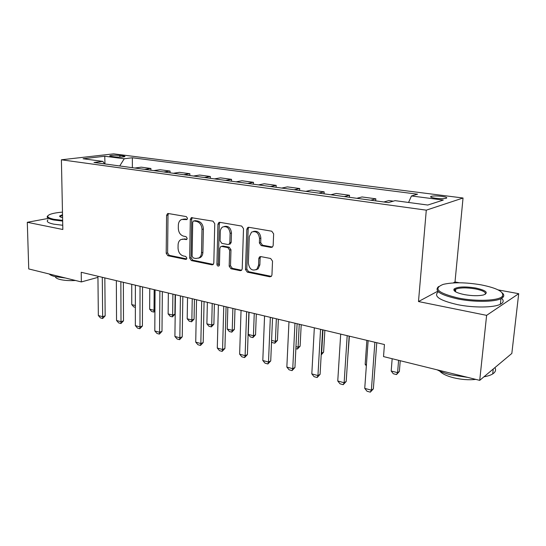 <?xml version="1.0" encoding="UTF-8"?>
<svg xmlns="http://www.w3.org/2000/svg" width="546" height="546" viewBox="0 0 546 546"><rect width="100%" height="100%" fill="white"/><g stroke="black" fill="none" stroke-linecap="round" stroke-linejoin="round"><path stroke-width="0.82" d="M187.51 218.325L186.322 216.605L168.27 213.513L167.602 213.575L166.578 215.363L166.202 253.276L167.834 255.705L185.66 259.391L186.316 259.282L186.875 258.156L185.708 256.429L183.367 255.951C180.084 254.873 178.317 252.252 178.051 248.102L178.092 244.929C178.194 242.349 179.149 240.554 180.944 239.537L183.613 239.182L186.568 239.544L187.189 238.356L186.015 236.63L183.661 236.193C180.364 235.155 178.576 232.541 178.31 228.344L178.351 225.136C178.481 222.345 179.545 220.461 181.538 219.485L186.807 219.574L187.51 218.325M441.748 196.348C436.943 195.816 433.394 195.823 431.108 196.355C429.763 196.983 431.258 197.618 435.578 198.259C440.404 198.792 443.973 198.799 446.287 198.259C447.624 197.618 446.116 196.976 441.748 196.348M271.096 247.427L272.461 247.058L273.164 245.495L273.642 233.865L271.758 231.211L248.812 227.286L247.72 227.498L246.833 229.231L245.488 269.533L247.297 272.133L269.901 276.808L271.396 276.351L271.949 274.959L272.522 261.145L270.645 258.49L260.817 256.6L259.486 256.941L258.804 258.476L258.551 265.274L256.859 269.239C252.279 271.307 249.447 269.308 248.355 263.24L249.263 236.657L251.542 232.125C256.006 230.658 258.674 232.78 259.541 238.493L259.377 242.984L261.227 245.611L271.096 247.427L272.488 247.038M437.762 291.209L418.489 301.549L486.616 315.356L479.716 380.35L511.834 353.439L518.7 293.693L498.143 289.906M418.489 301.549L426.29 210.162L61.398 159.794L113.609 153.849L463.035 198.007L426.29 210.162M47.946 218.475L27.3 222.297L62.831 229.497L61.398 159.794M27.3 222.297L28.74 268.932L81.361 281.934L97.939 277.361M479.716 380.35L383.524 356.586L384.439 344.533L81.218 272.277L81.361 281.934M214.755 223.689L213.001 221.164L191.325 217.677L190.315 219.465L189.667 258.087L191.346 260.565L211.978 264.83L213.07 264.612L213.814 263.035L214.755 223.689M219.799 222.324L241.694 226.071L243.509 228.658L242.212 268.857L241.544 270.366L240.274 270.68L230.944 268.748L229.177 266.189L229.634 250.157L227.853 247.597L221.737 246.43L220.693 246.628L219.867 248.28L219.444 264.851L218.932 265.943C217.834 266.325 217.165 265.786 216.926 264.332L217.922 224.235L218.891 222.461L219.799 222.324M111.602 156.449L114.749 156.859C119.144 157.255 122.488 157.187 124.775 156.647C125.321 156.368 124.741 156.108 123.041 155.876L119.902 155.48C115.527 155.084 112.196 155.16 109.917 155.699C109.384 155.972 109.944 156.224 111.602 156.449M104.771 163.93L102.784 161.384L94.001 162.462L388.315 202.6L395.086 200.655L427.743 205.043L443.284 200.075L411.459 195.953L417.574 194.199L132.357 157.767L124.256 158.763L119.717 165.97M102.784 161.384L83.088 158.743L104.75 156.238L124.256 158.763M486.616 315.356L518.7 293.693M459.466 282.78L455.009 281.961L463.035 198.007M132.357 167.69L132.357 157.767M150.901 170.222L150.908 168.475L141.189 167.165L134.848 168.031M170.052 172.836L170.072 171.062L160.026 169.704L153.754 170.611M189.844 175.532L189.878 173.73L179.498 172.331L173.3 173.28M210.312 178.324L210.353 176.495L199.618 175.048L193.502 176.03M231.49 181.211L231.538 179.347L220.434 177.853L214.414 178.883M253.405 184.2L253.474 182.309L241.974 180.76L236.056 181.838M276.112 187.298L276.194 185.374L264.278 183.763L258.476 184.896M299.652 190.506L299.74 188.547L287.394 186.882L281.716 188.063M324.058 193.837L324.167 191.844L311.356 190.117L305.821 191.353M349.392 197.29L349.522 195.263L336.22 193.468L330.835 194.765M375.703 200.88L375.846 198.812L362.032 196.949L356.825 198.307M393.304 201.167L388.854 200.566L383.831 201.993M150.908 168.475L144.601 169.362M170.072 171.062L163.834 171.983M189.878 173.73L183.722 174.7M210.353 176.495L204.286 177.505M231.538 179.347L225.573 180.405M253.474 182.309L247.611 183.415M276.194 185.374L270.454 186.527M299.74 188.547L294.137 189.755M324.167 191.844L318.714 193.107M349.522 195.263L344.226 196.587M375.846 198.812L370.734 200.205M408.558 202.47L411.459 195.953M104.982 163.957L104.75 156.238M455.009 281.961L453.194 282.93M455.644 290.185L453.842 290.09M187.223 219.239L182.965 219.164M182.494 239.114L186.95 239.196M168.571 213.568L167.997 215.056L167.608 252.9L169.24 255.323L186.671 258.913M192.322 217.629L191.707 219.144L191.052 257.698L192.731 260.162L213.302 264.407M193.953 220.966L193.4 221.034L192.704 222.277L192.117 256.245L193.298 257.978L195.802 258.49L198.962 257.937C200.559 256.859 201.406 255.139 201.515 252.764L201.986 229.375C201.727 225.075 199.891 222.42 196.492 221.403L193.953 220.966L195.345 220.645L193.762 220.953M198.56 258.162L200.334 257.541C201.931 256.47 202.784 254.743 202.887 252.375L201.515 252.764M195.345 220.645L197.884 221.082C201.283 222.092 203.112 224.747 203.371 229.033L202.887 252.375M240.274 270.68L241.605 270.243L232.282 268.318L230.944 268.748M221.485 246.403L223.096 246.048L229.204 247.208L230.978 249.761L230.514 265.765L232.282 268.318M219.942 222.352L219.294 223.901L218.284 263.916L219.239 265.602M230.112 233.354C229.368 228.037 226.924 225.901 222.788 226.938C221.239 227.866 220.407 229.422 220.297 231.6L220.058 240.813L221.819 243.352L227.941 244.506L229.02 244.294L229.846 242.636L230.112 233.354L231.463 232.999C230.801 227.873 228.446 225.696 224.406 226.467M229.532 244.151L230.371 243.912L231.197 242.26L229.846 242.636M231.463 232.999L231.197 242.26M253.44 231.443C257.719 230.603 260.189 232.828 260.865 238.117L260.695 242.601L262.544 245.222L272.399 247.024M256.04 269.82L258.169 268.803L259.862 264.844L258.551 265.274M260.735 256.586L260.114 258.06L259.862 264.844M248.86 227.3L248.164 228.876L246.812 269.096L248.614 271.69L271.376 276.372M135.36 307.316L133.763 306.907L131.75 304.6L135.367 305.528M131.743 284.323L131.75 304.6M102.293 277.3L102.655 316.694L105.16 315.868L102.641 318.509L100.484 317.915L98.341 315.513L97.932 276.262M104.839 277.907L105.16 315.868M98.341 315.513L102.655 316.694L102.641 318.509M149.761 288.609L149.652 309.186L154.033 310.305L154.163 289.66M154.928 311.145L153.87 312.08L154.033 310.305L154.934 309.998M153.87 312.08L151.679 311.52L149.652 309.186M168.345 293.038L168.127 313.916L172.645 315.069L172.898 294.123M174.884 314.257L172.42 316.864L172.645 315.069L174.884 314.257L175.13 294.656M172.42 316.864L170.161 316.277L168.127 313.916M187.537 297.611L187.196 318.796L191.864 319.99L192.24 298.737M194.076 319.151L191.571 321.792L191.864 319.99L194.076 319.151L194.437 299.256M191.571 321.792L189.244 321.191L187.196 318.796M120.857 281.722L121 321.71L123.485 320.857L120.925 323.539L118.7 322.925L116.544 320.495L116.346 280.651M123.369 282.323L123.485 320.857M116.544 320.495L121 321.71L120.925 323.539M140.042 286.295L139.96 326.897L142.417 326.01L139.824 328.74L137.524 328.105L135.347 325.634L135.381 285.183M142.526 286.889L142.417 326.01M135.347 325.634L139.96 326.897L139.824 328.74M159.889 291.025L159.562 332.255L161.991 331.333L159.364 334.111L156.982 333.456L154.798 330.958L155.064 289.878M162.339 291.612L161.991 331.333M154.798 330.958L159.562 332.255L159.364 334.111M207.364 302.341L206.886 323.833L211.712 325.068L212.223 303.494M213.889 324.201L211.357 326.89L211.712 325.068L213.889 324.201L214.38 304.013M211.357 326.89L208.947 326.269L206.886 323.833M180.433 295.918L179.839 337.803L182.241 336.848L179.573 339.673L177.109 338.991L174.911 336.459L175.437 294.731M182.842 296.492L182.241 336.848M174.911 336.459L179.839 337.803L179.573 339.673M62.476 212.121C56.702 212.606 52.471 213.404 49.775 214.496C46.041 216.277 47.482 217.881 54.081 219.321L62.64 220.366M62.654 221.062L53.658 219.977C47.918 218.769 45.987 217.363 47.877 215.772M65.493 278.016L54.969 276.576C52.082 275.853 50.15 274.986 49.167 273.983M75.512 280.487C69.499 280.835 64.339 280.501 60.033 279.497C57.043 278.726 55.487 277.784 55.358 276.672M62.742 225.266L53.761 224.16C48.021 222.932 46.096 221.499 47.98 219.867M60.115 216.803L60.572 216.755M62.585 217.622C60.429 217.158 59.446 216.619 59.651 215.998L62.524 214.687M62.537 215.411L60.558 216.196L60.237 216.871M481.067 284.841C465.649 282.282 453.043 282.125 443.25 284.37C432.773 288.506 437.817 293.065 458.374 298.048C476.412 301.72 499.085 300.757 502.368 296.301C504.415 291.946 497.31 288.124 481.067 284.841M502.409 293.025C503.965 294.512 504.197 295.898 503.091 297.188L500.982 298.655C494.43 302.061 474.092 302.245 458.005 298.99C440.247 294.949 433.783 290.8 438.622 286.541M475.641 287.995C486.288 290.417 488.902 292.738 483.483 294.97C478.412 296.062 472.024 295.932 464.305 294.594C456.415 292.895 453.016 291.025 454.108 288.991C457.637 286.677 464.817 286.343 475.641 287.995M485.251 294.328C486.288 292.301 482.971 290.486 475.293 288.889C466.537 287.476 460.019 287.571 455.739 289.175L454.811 289.844L454.702 291.195M467.69 377.382L450.648 374.768C445.202 373.396 440.683 371.751 437.093 369.819M475.853 379.395C468.857 380.173 461.411 379.627 453.521 377.75C446.648 375.962 442.062 373.751 439.755 371.123M501.617 298.321C504.033 300.587 503.617 302.566 500.361 304.252C493.816 307.739 473.512 307.937 457.459 304.627C439.496 300.436 433.128 296.157 438.349 291.789M484.056 376.774L483.647 377.061M494.929 367.601C496.239 369.997 495.495 372.099 492.71 373.921C490.683 375.184 487.769 376.146 483.968 376.788M227.859 307.221L227.238 329.047L232.221 330.323L232.876 308.415M234.37 329.415L231.797 332.152L232.221 330.323L234.37 329.415L234.992 308.92M231.797 332.152L229.306 331.511L227.238 329.047M249.051 312.271L248.28 334.432L253.433 335.749L254.245 313.506M255.542 334.814L252.928 337.592L253.433 335.749L255.542 334.814L256.313 313.998M252.928 337.592L250.355 336.93L248.28 334.432M271.594 340.397L275.382 341.366L276.351 318.775M277.443 340.39L274.795 343.222L275.382 341.366L277.443 340.39L278.364 319.253M274.795 343.222L272.126 342.54L271.533 341.816M295.966 346.635L298.102 347.181L299.249 324.228M300.116 346.171L297.427 349.058L298.102 347.181L300.116 346.171L301.201 324.699M297.427 349.058L295.871 348.655M321.287 353.119L321.635 353.207L322.973 329.886M321.225 354.204L321.635 353.207L323.601 352.156L324.863 330.337M323.601 352.156L321.185 354.92M201.706 300.989L200.832 343.543L203.201 342.547L200.491 345.427L197.939 344.724L195.727 342.151L196.533 299.754M204.074 301.556L203.201 342.547M195.727 342.151L200.832 343.543L200.491 345.427M223.758 306.245L222.577 349.495L224.911 348.457L222.154 351.385L219.512 350.662L217.288 348.048L218.393 304.968M226.071 306.797L224.911 348.457M217.288 348.048L222.577 349.495L222.154 351.385M246.615 311.691L245.12 355.658L247.406 354.579L244.608 357.562L241.871 356.811L239.633 354.156L241.052 310.367M248.874 312.23L247.406 354.579M239.633 354.156L245.12 355.658L244.608 357.562M270.338 317.342L268.495 362.053L270.734 360.926L267.888 363.97L265.049 363.186L262.803 360.497L264.564 315.97M272.536 317.868L270.734 360.926M262.803 360.497L268.495 362.053L267.888 363.97M294.97 323.212L292.752 368.687L294.936 367.513L292.049 370.618L289.1 369.806L286.848 367.069L288.97 321.785M297.099 323.717L294.936 367.513M286.848 367.069L292.752 368.687L292.049 370.618M347.7 358.49L349.385 336.179M320.563 329.313L317.949 375.573L320.079 374.351L317.137 377.518L314.08 376.679L311.814 373.894L314.332 327.825M322.625 329.798L320.079 374.351M311.814 373.894L317.949 375.573L317.137 377.518M366.871 340.342L365.172 364.353L366.421 364.673M365.172 364.353L366.339 365.84M347.181 335.654L344.137 382.739L346.198 381.463L343.209 384.691L340.028 383.818L337.756 380.992L340.697 334.104M349.16 336.124L346.198 381.463M337.756 380.992L344.137 382.739L343.209 384.691M392.165 358.722L391.195 371.014L397.59 372.652L398.587 360.305M399.372 371.464L396.505 374.57L397.59 372.652L399.372 371.464L400.245 360.715M396.505 374.57L393.318 373.751L391.195 371.014M374.884 342.253L371.376 390.185L373.362 388.854L370.325 392.151L367.014 391.236L364.742 388.37L368.134 340.643M376.767 342.704L373.362 388.854M364.742 388.37L371.376 390.185L370.325 392.151M119.908 157.118L119.902 155.48M123.041 156.975L123.041 155.876M185.312 218.905L183.913 219.219M186.732 239.428L185.968 239.626M185.012 238.827L183.613 239.182M186.486 259.152L185.66 259.391M169.24 255.323L167.834 255.705M167.608 252.9L166.202 253.276M167.997 215.056L166.578 215.363M186.985 219.472L186.275 219.635M213.281 264.435L211.978 264.83M192.731 260.162L191.346 260.565M191.052 257.698L189.667 258.087M191.707 219.144L190.315 219.465M203.371 229.033L201.986 229.375M197.884 221.082L196.492 221.403M230.514 265.765L229.177 266.189M230.978 249.761L229.634 250.157M229.204 247.208L227.853 247.597M223.096 246.048L221.737 246.43M218.284 263.916L216.926 264.332M219.294 223.901L217.922 224.235M262.544 245.222L261.227 245.611M260.695 242.601L259.377 242.984M260.865 238.117L259.541 238.493M260.114 258.06L258.804 258.476M271.198 276.344L269.901 276.808M248.614 271.69L247.297 272.133M246.812 269.096L245.488 269.533M248.164 228.876L246.833 229.231M431.033 197.229L431.108 196.355M109.917 156.088L109.917 155.699M167.977 213.5L167.602 213.575M191.81 217.567L191.325 217.677M200.334 257.541L198.962 257.937M230.371 243.912L229.02 244.294M219.547 222.304L218.891 222.461M258.169 268.803L256.859 269.239M260.647 256.572L259.486 256.941M248.614 227.266L247.72 227.498M60.558 216.196L60.579 217.035M60.244 216.557L59.651 215.998M500.361 304.252L500.982 298.655M455.739 289.175L455.494 291.741M492.71 373.921L493.25 369.014M454.811 289.844L454.108 288.991M502.368 296.301L503.091 297.188"/></g></svg>
